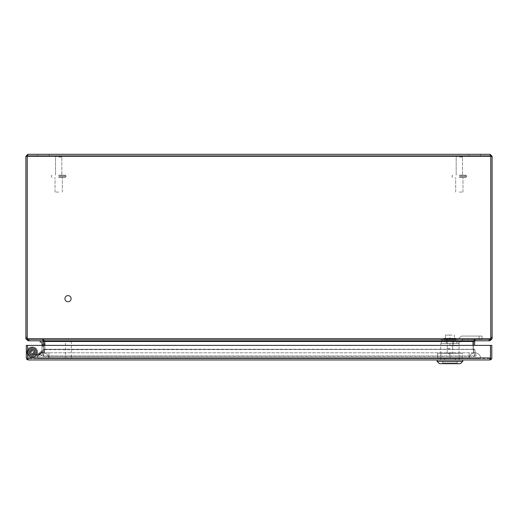 <?xml version="1.0" encoding="UTF-8"?>
<svg xmlns="http://www.w3.org/2000/svg" width="518" height="518" viewBox="0 0 518 518"><rect width="100%" height="100%" fill="white"/><g stroke="black" fill="none" stroke-linecap="round" stroke-linejoin="round"><path stroke-width="0.39" stroke-dasharray="2.59 1.94" d="M459.324 155.646C461.402 155.646 461.402 155.646 459.324 155.646C461.402 155.646 461.402 155.646 459.324 155.646C457.252 155.646 457.252 155.646 459.324 155.646C457.252 155.646 457.252 155.646 459.324 155.646C461.402 155.646 461.402 155.646 459.324 155.646C461.402 155.646 461.402 155.646 459.324 155.646C457.252 155.646 457.252 155.646 459.324 155.646C457.252 155.646 457.252 155.646 459.324 155.646M459.324 175.155L465.909 175.155L459.324 175.155M459.324 177.486L465.909 177.486L459.324 177.486M459.324 192.055L462.969 192.055L459.324 192.055M58.676 155.646C60.748 155.646 60.748 155.646 58.676 155.646C60.748 155.646 60.748 155.646 58.676 155.646C56.598 155.646 56.598 155.646 58.676 155.646C56.598 155.646 56.598 155.646 58.676 155.646C60.748 155.646 60.748 155.646 58.676 155.646C60.748 155.646 60.748 155.646 58.676 155.646C56.598 155.646 56.598 155.646 58.676 155.646C56.598 155.646 56.598 155.646 58.676 155.646M58.676 175.155L65.262 175.155L58.676 175.155M58.676 177.486L65.262 177.486L58.676 177.486M58.676 192.055L55.031 192.055L58.676 192.055M42.962 345.901L42.962 344.871A1.327 1.327 0 0 1 42.029 343.609L42.029 347.17L42.029 343.609A1.327 1.327 0 0 0 42.962 344.871L42.962 345.901A1.327 1.327 0 0 0 42.029 347.17A1.327 1.327 0 0 1 42.962 345.901L42.962 344.871A1.327 1.327 0 0 1 42.029 343.609A1.327 1.327 0 0 0 42.962 344.871L42.962 345.901A1.327 1.327 0 0 0 42.029 347.17A1.327 1.327 0 0 1 42.962 345.901L42.962 344.871L42.962 345.901M42.314 352.098L42.547 351.094A1.327 1.327 0 0 1 41.919 349.65L41.123 353.121L41.919 349.65A1.327 1.327 0 0 0 42.547 351.094L42.314 352.098A1.327 1.327 0 0 0 41.123 353.121A1.327 1.327 0 0 1 42.314 352.098L42.547 351.094L42.314 352.098M40.145 340.792L41.544 340.792A1.819 1.819 0 0 1 43.357 342.612A1.819 1.819 0 0 0 41.544 340.792L40.145 340.792L41.544 340.792L40.145 340.792L40.145 342.126L41.544 342.126L40.145 342.126L40.145 340.792L40.145 342.126L41.544 342.126A0.492 0.492 0 0 1 42.029 342.612L42.029 349.1A0.673 0.673 0 0 1 42.016 349.249L41.064 353.36L41.369 352.039L37.6 355.037C36.318 355.037 36.318 355.037 37.6 355.037C36.318 355.037 36.318 355.037 37.6 355.037L38.954 355.037L37.6 355.037C36.318 355.037 36.318 355.037 37.6 355.037C36.318 355.037 36.318 355.037 37.6 355.037L38.954 355.037A2.169 2.169 0 0 0 41.064 353.36L42.016 349.249A0.673 0.673 0 0 0 42.029 349.1L42.029 342.612L42.029 349.1A0.673 0.673 0 0 1 42.016 349.249L41.064 353.36A2.169 2.169 0 0 1 38.954 355.037L32.284 355.037L38.954 355.037L36.603 355.037L41.595 351.068L41.064 353.36L41.369 352.039C41.66 350.79 41.66 350.79 41.369 352.039C41.66 350.79 41.66 350.79 41.369 352.039L41.595 351.068L36.603 355.037L38.954 355.037L41.064 353.36L38.954 355.037A2.169 2.169 0 0 0 41.064 353.36L42.016 349.249A0.673 0.673 0 0 0 42.029 349.1L42.029 345.389M43.227 349.89L42.398 353.477A1.327 1.327 0 0 0 43.596 352.454L43.855 351.334L43.596 352.454A1.327 1.327 0 0 1 42.398 353.477L43.227 349.89A1.327 1.327 0 0 1 43.855 351.334A1.327 1.327 0 0 0 43.227 349.89L42.398 353.477L43.227 349.89M43.357 343.544L43.357 347.228A1.327 1.327 0 0 0 44.289 345.959L44.289 344.813L44.289 345.959A1.327 1.327 0 0 1 43.357 347.228L43.357 343.544A1.327 1.327 0 0 1 44.289 344.813A1.327 1.327 0 0 0 43.357 343.544L43.357 347.228A1.327 1.327 0 0 0 44.289 345.959A1.327 1.327 0 0 1 43.357 347.228L43.357 343.544A1.327 1.327 0 0 1 44.289 344.813A1.327 1.327 0 0 0 43.357 343.544L43.357 347.228L43.357 343.544M42.767 351.903L42.359 353.658A3.497 3.497 0 0 1 38.954 356.365L32.284 356.365A4.15 4.15 0 0 1 28.244 351.275A4.15 4.15 0 0 1 34.123 348.497A4.15 4.15 0 0 1 35.496 354.849L34.466 354.008A2.823 2.823 0 0 0 33.534 349.689A2.823 2.823 0 0 0 29.539 351.573A2.823 2.823 0 0 0 32.284 355.037A2.823 2.823 0 0 1 29.539 351.573A2.823 2.823 0 0 1 33.534 349.689A2.823 2.823 0 0 1 34.466 354.008L35.496 354.849A4.15 4.15 0 0 0 34.123 348.497A4.15 4.15 0 0 0 28.244 351.275A4.15 4.15 0 0 0 32.284 356.365L38.954 356.365A3.497 3.497 0 0 0 42.359 353.658L43.305 349.546A2.007 2.007 0 0 0 43.357 349.1A2.007 2.007 0 0 1 43.305 349.546L42.359 353.658C41.841 355.342 40.708 356.242 38.954 356.365L37.154 356.365L38.954 356.365C40.708 356.242 41.841 355.342 42.359 353.658L42.787 351.819L42.359 353.658C41.841 355.342 40.708 356.242 38.954 356.365C40.708 356.242 41.841 355.342 42.359 353.658A3.497 3.497 0 0 1 38.954 356.365L32.284 356.365A4.15 4.15 0 0 1 28.244 351.275A4.15 4.15 0 0 1 34.123 348.497A4.15 4.15 0 0 1 35.496 354.849A4.15 4.15 0 0 0 34.123 348.497A4.15 4.15 0 0 0 28.244 351.275A4.15 4.15 0 0 0 32.284 356.365L37.743 356.365L32.284 356.365A4.15 4.15 0 0 1 28.244 351.275A4.15 4.15 0 0 1 34.123 348.497A4.15 4.15 0 0 1 35.496 354.849L34.466 354.008A2.823 2.823 0 0 0 33.534 349.689A2.823 2.823 0 0 0 29.539 351.573A2.823 2.823 0 0 0 32.284 355.037L37.743 355.037L32.284 355.037A2.823 2.823 0 0 1 29.539 351.573A2.823 2.823 0 0 1 33.534 349.689A2.823 2.823 0 0 1 34.466 354.008L35.496 354.849A4.15 4.15 0 0 0 34.123 348.497A4.15 4.15 0 0 0 28.244 351.275A4.15 4.15 0 0 0 32.284 356.365L38.954 356.365A3.497 3.497 0 0 0 42.359 353.658L43.305 349.546A2.007 2.007 0 0 0 43.357 349.1L43.357 342.612L43.357 349.1A2.007 2.007 0 0 1 43.305 349.546L42.359 353.658C41.841 355.342 40.708 356.242 38.954 356.365L37.063 356.365L42.787 351.819L37.063 356.365L38.954 356.365C40.708 356.242 41.841 355.342 42.359 353.658L42.767 351.903L42.359 353.658L42.767 351.903L37.063 356.365L42.767 351.903M37.743 356.365L37.743 355.037L37.743 356.365L32.284 356.365A4.15 4.15 0 0 1 28.244 351.275A4.15 4.15 0 0 1 34.123 348.497A4.15 4.15 0 0 1 35.496 354.849A4.15 4.15 0 0 0 34.123 348.497A4.15 4.15 0 0 0 28.244 351.275A4.15 4.15 0 0 0 32.284 356.365L37.743 356.365L37.743 355.037L32.284 355.037L38.954 355.037L32.284 355.037A2.823 2.823 0 0 1 29.539 351.573A2.823 2.823 0 0 1 33.534 349.689A2.823 2.823 0 0 1 34.466 354.008L35.496 354.849L34.466 354.008A2.823 2.823 0 0 0 33.534 349.689A2.823 2.823 0 0 0 29.539 351.573A2.823 2.823 0 0 0 32.284 355.037L37.743 355.037L37.743 356.365M36.603 355.037L41.595 351.068L36.603 355.037M41.544 340.792A1.819 1.819 0 0 1 43.357 342.612L43.357 349.1L43.357 342.612M42.029 342.612A0.492 0.492 0 0 0 41.544 342.126M41.064 353.36A2.169 2.169 0 0 1 38.954 355.037L41.064 353.36L41.369 352.039L41.064 353.36L38.954 355.037L41.064 353.36L38.954 355.037L37.6 355.037L38.954 355.037L37.6 355.037L41.369 352.039L41.064 353.36M41.369 352.039C41.66 350.79 41.66 350.79 41.369 352.039C41.66 350.79 41.66 350.79 41.369 352.039L37.6 355.037L41.369 352.039M32.284 355.037A2.823 2.823 0 0 1 29.539 351.573A2.823 2.823 0 0 1 33.534 349.689A2.823 2.823 0 0 1 34.466 354.008A2.823 2.823 0 0 0 33.534 349.689A2.823 2.823 0 0 0 29.539 351.573A2.823 2.823 0 0 0 32.284 355.037A2.797 2.797 0 0 0 35.082 352.214A2.797 2.797 0 0 0 32.284 349.417A2.797 2.797 0 0 1 35.082 352.214A2.797 2.797 0 0 1 32.284 355.011A2.797 2.797 0 0 1 29.487 352.214A2.797 2.797 0 0 1 32.284 349.417A2.797 2.797 0 0 0 29.487 352.214A2.797 2.797 0 0 0 32.284 355.011M34.466 354.008L35.496 354.849L34.466 354.008M38.954 356.365C40.708 356.242 41.841 355.342 42.359 353.658C41.841 355.342 40.708 356.242 38.954 356.365M49.21 155.646L49.21 154.312L37.555 154.312L49.21 154.312L37.555 154.312L49.21 154.312L49.21 155.646L37.555 155.646L37.555 154.312L37.555 155.646L49.21 155.646M480.445 155.646L480.445 154.312L468.79 154.312L480.445 154.312L468.79 154.312L480.445 154.312L480.445 155.646L468.79 155.646L468.79 154.312L468.79 155.646L480.445 155.646M27.907 154.312L27.907 155.646L27.227 156.319L27.227 338.791L25.9 338.791L25.9 156.319L27.907 154.312L27.907 155.646L27.234 156.319L27.907 154.312L490.093 154.312L490.766 156.319L490.093 155.646L27.907 155.646L490.093 155.646L490.093 154.312L492.1 156.319L492.1 338.791L490.773 338.791L490.766 156.319L490.093 155.646L490.093 154.312M25.9 337.36L27.227 337.36A5.827 5.827 0 0 0 27.409 338.791L490.591 338.791L489.775 340.792L28.225 340.792L27.409 338.791A5.827 5.827 0 0 1 27.234 337.354A5.827 5.827 0 0 0 27.409 338.791L490.591 338.791L489.775 339.465L490.591 338.791A5.827 5.827 0 0 0 490.766 337.354A5.827 5.827 0 0 1 490.591 338.791A5.827 5.827 0 0 0 490.766 337.354L490.766 156.319L490.093 155.646L490.773 156.319L27.234 156.319L27.907 155.646L27.234 156.319L490.766 156.319L25.9 156.319M492.1 156.319L490.773 156.319L490.766 337.354L490.773 156.319M27.234 337.354L27.234 156.319M25.9 338.791L27.907 340.792L27.907 339.465L27.227 338.791L27.907 339.465L28.937 339.465L27.907 339.465L27.907 340.585M490.773 338.791L490.093 339.465L475.317 339.465L490.093 339.465L490.093 340.792L492.1 338.791M28.225 340.792L28.225 339.465L27.409 338.791L28.225 339.465L28.225 340.792L489.775 340.792L489.775 339.465L489.775 340.792L27.907 340.792M490.093 339.465L490.093 340.585M28.225 339.465L489.775 339.465L28.225 339.465M473.051 345.389L473.051 341.142L474.656 339.465L43.344 339.465L43.344 340.792L43.344 339.465L29.105 339.465L474.656 339.465L474.656 340.792L473.051 341.472L474.656 339.465L489.775 339.465L474.656 339.465L474.656 340.792M43.344 340.792L44.949 341.362L44.949 345.389M43.35 341.362L42.683 340.792L42.683 339.465L28.937 339.465L42.683 339.465L44.658 341.142L43.35 341.362A0.673 0.673 0 0 1 43.357 341.472L43.357 349.261L44.69 349.138L43.357 349.138L43.357 345.389M44.58 341.155L42.683 339.465L42.683 340.792M475.317 340.792L475.317 339.465L473.342 341.142L475.317 339.465L475.317 340.792L474.65 341.362A0.673 0.673 0 0 0 474.643 341.472L474.643 345.389M44.917 349.261L44.949 341.142L43.344 339.465L44.949 341.142L44.833 349.715L44.917 349.261L473.167 349.41L473.051 341.472L473.167 349.715L473.083 349.261L44.917 349.261M473.42 341.155L473.342 341.142A2.007 2.007 0 0 0 473.31 341.472L473.31 349.138L474.643 349.138L473.31 349.138L473.31 345.389M473.329 341.2A2.007 2.007 0 0 1 473.342 341.142L474.65 341.362M44.69 345.389L44.69 341.472A2.007 2.007 0 0 0 44.658 341.142A2.007 2.007 0 0 1 44.671 341.2M43.344 349.41L41.822 355.995L43.344 349.41L44.639 349.715L44.69 349.261L43.357 349.261L44.69 349.261L43.117 356.293L41.822 355.995L43.117 356.293L44.639 349.715L43.344 349.41M474.643 349.261L473.31 349.138L474.643 349.261M474.689 355.995L473.167 349.41L474.689 355.995L43.311 355.995L474.689 356.293L473.167 349.715L474.689 356.293L43.311 356.293L44.833 349.41L43.311 356.293L474.689 355.995M476.178 355.995L474.656 349.41L476.178 355.995L474.883 356.293L473.31 349.261L474.883 356.293L476.178 355.995M473.167 349.41L44.833 349.715L43.311 356.293L44.833 349.41L473.167 349.41M474.656 349.41L473.361 349.715L474.656 349.41M65.106 298.672A2.914 2.914 0 0 1 68.02 295.759A2.914 2.914 0 0 1 70.934 298.672A2.914 2.914 0 0 0 68.02 295.759A2.914 2.914 0 0 0 65.106 298.672A2.914 2.914 0 0 0 68.02 301.586A2.914 2.914 0 0 0 70.934 298.672A2.914 2.914 0 0 1 68.02 301.586A2.914 2.914 0 0 1 65.106 298.672M71.296 298.672A3.276 3.276 0 0 0 68.02 295.396A3.276 3.276 0 0 0 64.744 298.672A3.276 3.276 0 0 0 68.02 301.949A3.276 3.276 0 0 0 71.296 298.672A3.276 3.276 0 0 0 68.02 295.396A3.276 3.276 0 0 0 64.744 298.672A3.276 3.276 0 0 0 68.02 301.949A3.276 3.276 0 0 0 71.296 298.672M27.648 352.085A4.636 4.636 0 0 1 32.349 347.578A4.636 4.636 0 0 1 36.927 352.214A4.636 4.636 0 0 0 32.284 347.578A4.636 4.636 0 0 0 27.648 352.214A4.636 4.636 0 0 0 32.284 356.857A4.636 4.636 0 0 0 36.927 352.214A4.636 4.636 0 0 1 32.284 356.857A4.636 4.636 0 0 1 27.648 352.214A4.636 4.636 0 0 0 32.284 356.857A4.636 4.636 0 0 0 36.927 352.214A4.636 4.636 0 0 1 32.284 356.857A4.636 4.636 0 0 1 27.648 352.214A4.636 4.636 0 0 0 32.284 356.857A4.636 4.636 0 0 0 36.927 352.214A4.636 4.636 0 0 0 32.284 347.578A4.636 4.636 0 0 0 27.648 352.214A4.636 4.636 0 0 1 32.284 347.578A4.636 4.636 0 0 1 36.927 352.214A4.636 4.636 0 0 0 32.284 347.578A4.636 4.636 0 0 0 27.648 352.214A4.636 4.636 0 0 1 32.284 347.578A4.636 4.636 0 0 1 36.927 352.214A4.636 4.636 0 0 1 32.349 356.857A4.636 4.636 0 0 1 27.648 352.35M37.587 352.214A5.303 5.303 0 0 0 27.648 349.644A5.303 5.303 0 0 0 26.981 352.214A5.303 5.303 0 0 1 32.284 346.911A5.303 5.303 0 0 1 37.587 352.214A5.303 5.303 0 0 0 32.284 346.911A5.303 5.303 0 0 0 26.981 352.214A5.303 5.303 0 0 1 32.284 346.911A5.303 5.303 0 0 1 37.587 352.214A5.303 5.303 0 0 1 32.284 357.517A5.303 5.303 0 0 1 26.981 352.214A5.303 5.303 0 0 0 33.618 357.349A5.303 5.303 0 0 0 37.587 352.214A5.303 5.303 0 0 1 32.284 357.517A5.303 5.303 0 0 1 26.981 352.214A5.303 5.303 0 0 0 32.284 357.517A5.303 5.303 0 0 0 37.587 352.214A5.303 5.303 0 0 1 32.284 357.517A5.303 5.303 0 0 1 26.981 352.214A5.303 5.303 0 0 0 32.284 357.517A5.303 5.303 0 0 0 37.587 352.214A5.303 5.303 0 0 1 32.284 357.517A5.303 5.303 0 0 1 26.981 352.214A5.303 5.303 0 0 0 33.618 357.349A5.303 5.303 0 0 0 37.587 352.214M29.487 352.214A2.797 2.797 0 0 1 32.284 349.417A2.797 2.797 0 0 1 35.082 352.214A2.797 2.797 0 0 0 32.284 349.417A2.797 2.797 0 0 0 29.487 352.214A2.797 2.797 0 0 0 32.284 355.011A2.797 2.797 0 0 0 35.082 352.214A2.797 2.797 0 0 1 32.284 355.011A2.797 2.797 0 0 1 29.487 352.214M32.284 356.857A4.636 4.636 0 0 0 36.927 352.214A4.636 4.636 0 0 0 32.284 347.578A4.636 4.636 0 0 1 36.927 352.214A4.636 4.636 0 0 1 32.284 356.857A4.636 4.636 0 0 0 36.927 352.214A4.636 4.636 0 0 0 32.284 347.578A4.636 4.636 0 0 1 36.927 352.214A4.636 4.636 0 0 1 32.284 356.857A4.636 4.636 0 0 1 27.648 352.214A4.636 4.636 0 0 1 32.284 347.578A4.636 4.636 0 0 0 27.648 352.214A4.636 4.636 0 0 0 32.284 356.857A4.636 4.636 0 0 1 27.648 352.214A4.636 4.636 0 0 1 32.284 347.578A4.636 4.636 0 0 0 27.648 352.214A4.636 4.636 0 0 0 32.284 356.857A4.636 4.636 0 0 1 27.648 352.214A4.636 4.636 0 0 1 32.284 347.578A4.636 4.636 0 0 0 27.648 352.214A4.636 4.636 0 0 0 32.284 356.857A4.636 4.636 0 0 0 36.927 352.214A4.636 4.636 0 0 0 32.284 347.578A4.636 4.636 0 0 1 36.927 352.214A4.636 4.636 0 0 1 32.284 356.857M32.284 357.517A5.303 5.303 0 0 0 37.587 352.214A5.303 5.303 0 0 0 32.284 346.911A5.303 5.303 0 0 1 37.587 352.214A5.303 5.303 0 0 1 32.284 357.517A5.303 5.303 0 0 0 37.587 352.214A5.303 5.303 0 0 0 32.284 346.911A5.303 5.303 0 0 1 37.587 352.214A5.303 5.303 0 0 1 32.284 357.517A5.303 5.303 0 0 1 26.981 352.214A5.303 5.303 0 0 1 32.284 346.911A5.303 5.303 0 0 0 26.981 352.214A5.303 5.303 0 0 0 32.284 357.517A5.303 5.303 0 0 1 26.981 352.214A5.303 5.303 0 0 1 32.284 346.911A5.303 5.303 0 0 0 26.981 352.214A5.303 5.303 0 0 0 32.284 357.517A5.303 5.303 0 0 1 26.981 352.214A5.303 5.303 0 0 1 32.284 346.911A5.303 5.303 0 0 0 26.981 352.214A5.303 5.303 0 0 0 32.284 357.517A5.303 5.303 0 0 1 26.981 352.214A5.303 5.303 0 0 1 32.284 346.911A5.303 5.303 0 0 0 26.981 352.214A5.303 5.303 0 0 0 32.284 357.517M65.527 341.142L71.355 341.142L65.527 341.142L65.527 357.899L71.355 357.899L65.527 357.899M71.355 341.142L71.355 357.899M71.717 357.899L65.164 357.899L71.717 357.899L71.717 358.624L65.164 358.624L71.717 358.624M65.164 357.899L65.164 358.624M489.795 358.624L28.322 358.624L489.795 358.624L490.468 357.951L489.795 358.624L490.468 357.951L489.795 358.624L489.795 359.958L490.896 359.628A2.007 2.007 0 0 0 491.796 357.951L491.796 345.389L27.648 345.389L27.648 357.951L28.322 358.624L27.648 357.951L28.322 358.624L27.648 357.951L27.648 345.389L27.648 359.628L27.648 357.951L27.648 358.98L28.315 359.958L489.795 359.958L490.468 359.628L490.468 345.389L490.468 359.628L490.468 358.98L489.795 359.958L489.795 358.624L489.795 359.958L489.795 358.624L489.795 359.958L490.468 358.98L489.801 359.958L489.795 358.624M444.548 358.624L455.316 358.624L440.714 358.624L444.548 358.624L444.548 359.958L459.149 359.958L459.149 358.624L455.316 358.624L459.149 358.624L459.149 359.958L440.714 359.958L444.548 359.958L444.548 358.326L459.149 358.326L444.548 358.326L444.548 359.958L455.316 359.958L455.316 358.326L455.316 359.958L459.149 359.958L459.149 358.326L459.149 359.958L440.714 359.958L440.714 358.326L440.714 359.958L444.548 359.958L444.548 358.624M28.315 359.958L27.648 358.98L28.315 359.958L28.322 358.624L28.322 359.958L28.322 358.624L28.322 359.958L28.322 358.624L28.322 359.958L27.648 359.628L27.648 345.389L490.468 345.389L490.468 357.951L27.648 357.951L490.468 357.951L490.468 345.389L26.321 345.389L26.321 357.951A2.007 2.007 0 0 0 27.221 359.628L27.648 358.98L28.322 359.958L27.221 359.628M455.316 358.624L455.316 359.958L455.316 358.624M440.714 358.624L440.714 359.958L440.714 358.624M490.896 359.628L490.468 358.98L489.801 359.958M32.284 354.849A2.635 2.635 0 0 0 34.92 352.214A2.635 2.635 0 0 0 32.284 349.585A2.635 2.635 0 0 1 34.92 352.214A2.635 2.635 0 0 1 32.284 354.849A2.635 2.635 0 0 1 29.655 352.214A2.635 2.635 0 0 1 32.284 349.585A2.635 2.635 0 0 0 29.655 352.214A2.635 2.635 0 0 0 32.284 354.849A2.635 2.635 0 0 0 34.92 352.214A2.635 2.635 0 0 0 32.284 349.585A2.635 2.635 0 0 1 34.92 352.214A2.635 2.635 0 0 1 32.284 354.849A2.635 2.635 0 0 1 29.655 352.214A2.635 2.635 0 0 1 32.284 349.585A2.635 2.635 0 0 0 29.655 352.214A2.635 2.635 0 0 0 32.284 354.849M32.284 353.684A1.47 1.47 0 0 0 33.754 352.214A1.47 1.47 0 0 0 32.284 350.751A1.47 1.47 0 0 0 30.821 352.214A1.47 1.47 0 0 0 32.284 353.684A1.47 1.47 0 0 0 33.754 352.214A1.47 1.47 0 0 0 32.284 350.751A1.47 1.47 0 0 0 30.821 352.214A1.47 1.47 0 0 0 32.284 353.684M32.284 356.598A4.384 4.384 0 0 0 36.668 352.214A4.384 4.384 0 0 0 32.284 347.837A4.384 4.384 0 0 0 27.907 352.214A4.384 4.384 0 0 0 32.284 356.598A4.384 4.384 0 0 0 36.668 352.214A4.384 4.384 0 0 0 32.284 347.837A4.384 4.384 0 0 0 27.907 352.214A4.384 4.384 0 0 0 32.284 356.598M32.284 351.049A1.165 1.165 0 0 1 33.45 352.214A1.165 1.165 0 0 1 32.284 353.38A1.165 1.165 0 0 1 31.119 352.214A1.165 1.165 0 0 1 32.284 351.049A1.165 1.165 0 0 1 33.45 352.214A1.165 1.165 0 0 1 32.284 353.38A1.165 1.165 0 0 1 31.119 352.214A1.165 1.165 0 0 1 32.284 351.049M459.084 343.408L459.084 345.739L453.606 345.739L453.606 341.077L446.263 341.077L446.263 343.408L453.606 343.408L453.606 345.739L449.935 345.739L459.084 345.739L459.084 358.326L440.786 358.326L459.084 358.326L440.786 358.326L459.084 358.326L459.084 353.315L440.786 353.315L440.786 358.326L440.786 343.408L449.935 343.408L449.935 345.739L449.935 343.408L446.263 343.408L459.084 343.408L440.786 343.408M447.228 341.077L447.228 352.732L452.635 352.732L447.228 352.732L449.935 354.357L452.635 352.732L452.635 341.077L447.228 341.077L452.635 341.077M437.114 359.958L462.755 359.958L437.114 359.958M462.755 361.357L437.114 361.357M460.424 363.688L439.445 363.688M442.65 361.59L442.65 362.988L457.219 362.988L442.65 362.988L442.65 363.688L457.219 363.688L442.65 363.688M457.219 362.988L457.219 363.688M442.683 361.59L442.683 362.988L457.18 362.988L442.65 362.988L442.683 361.59L457.213 361.59L457.213 362.988L457.18 361.59L442.683 361.59M453.606 343.408L453.606 341.077L446.263 341.077L446.263 343.408L446.263 339.912L453.606 339.912L446.263 339.912L446.263 343.408L453.606 343.408L453.606 339.912L453.606 343.408M461.421 336.065L482.044 336.065L461.421 336.065L456.928 339.912L461.421 336.065M479.131 339.562L482.044 339.562L482.044 336.065L482.044 339.562L462.716 339.562L458.216 343.408L456.928 343.408L456.928 339.912L441.317 339.912L449.935 339.912L447.228 339.912L447.241 343.408L458.216 343.408L462.716 339.562L479.131 339.562L479.131 336.065L479.131 339.562M456.928 343.408L456.928 339.912L447.241 339.912L447.241 343.408L441.317 343.408L456.928 343.408M449.935 348.653L447.228 348.653L449.935 348.653M449.935 338.28L443.816 338.28L456.054 338.28L445.448 338.28L449.935 338.28L449.935 335.081L454.422 335.081L454.422 338.28L454.422 335.081L449.935 335.081L449.935 338.28M449.935 339.912L443.816 339.912L449.935 339.912M445.448 335.081L449.935 335.081L445.448 335.081L445.448 338.28L445.448 335.081M440.786 353.315L459.084 353.315M462.289 358.326L437.58 358.326L462.289 358.326L462.289 353.315L449.935 353.315L462.289 353.315L462.289 358.326M437.58 353.315L449.935 353.315L437.58 353.315L437.58 358.326L437.58 353.315M449.935 358.326L449.935 353.315L449.935 358.326M32.284 348.815A3.406 3.406 0 0 1 35.69 352.214A3.406 3.406 0 0 1 32.284 355.62A3.406 3.406 0 0 0 35.69 352.214A3.406 3.406 0 0 0 32.284 348.815A3.406 3.406 0 0 0 28.885 352.214A3.406 3.406 0 0 0 32.284 355.62A3.406 3.406 0 0 1 28.885 352.214A3.406 3.406 0 0 1 32.284 348.815A3.406 3.406 0 0 1 35.69 352.214A3.406 3.406 0 0 1 32.284 355.62A3.406 3.406 0 0 0 35.69 352.214A3.406 3.406 0 0 0 32.284 348.815A3.406 3.406 0 0 0 28.885 352.214A3.406 3.406 0 0 0 32.284 355.62A3.406 3.406 0 0 1 28.885 352.214A3.406 3.406 0 0 1 32.284 348.815A3.406 3.406 0 0 0 28.885 352.214A3.406 3.406 0 0 0 32.284 355.62A3.406 3.406 0 0 0 35.69 352.214A3.406 3.406 0 0 0 32.284 348.815A3.406 3.406 0 0 0 28.885 352.214A3.406 3.406 0 0 0 32.284 355.62A3.406 3.406 0 0 0 35.69 352.214A3.406 3.406 0 0 0 32.284 348.815M32.284 354.221A2.007 2.007 0 0 1 30.284 352.214A2.007 2.007 0 0 1 32.284 350.213A2.007 2.007 0 0 0 30.284 352.214A2.007 2.007 0 0 0 32.284 354.221A2.007 2.007 0 0 0 34.292 352.214A2.007 2.007 0 0 0 32.284 350.213A2.007 2.007 0 0 1 34.292 352.214A2.007 2.007 0 0 1 32.284 354.221A2.007 2.007 0 0 1 30.284 352.214A2.007 2.007 0 0 1 32.284 350.213A2.007 2.007 0 0 0 30.284 352.214A2.007 2.007 0 0 0 32.284 354.221A2.007 2.007 0 0 0 34.292 352.214A2.007 2.007 0 0 0 32.284 350.213A2.007 2.007 0 0 1 34.292 352.214A2.007 2.007 0 0 1 32.284 354.221A2.007 2.007 0 0 0 34.292 352.214A2.007 2.007 0 0 0 32.284 350.213A2.007 2.007 0 0 0 30.284 352.214A2.007 2.007 0 0 0 32.284 354.221A2.007 2.007 0 0 0 34.292 352.214A2.007 2.007 0 0 0 32.284 350.213A2.007 2.007 0 0 0 30.284 352.214A2.007 2.007 0 0 0 32.284 354.221M469.049 352.797L48.951 352.797L48.951 358.624L37.296 358.624A5.827 5.827 0 0 1 43.123 352.797A5.827 5.827 0 0 1 48.951 358.624A5.827 5.827 0 0 0 43.123 352.797A5.827 5.827 0 0 0 37.296 358.624L469.049 358.624A5.827 5.827 0 0 1 474.876 352.797A5.827 5.827 0 0 1 480.704 358.624L469.049 358.624L480.704 358.624A5.827 5.827 0 0 0 474.876 352.797A5.827 5.827 0 0 0 469.049 358.624L37.322 358.605L469.068 358.605L48.951 358.605L48.951 352.797L48.951 358.624L48.951 352.797L43.123 352.797L469.049 352.797L469.049 358.624L469.049 352.797L469.049 358.624L469.049 352.797L474.876 352.797L469.049 352.797M480.678 358.605L48.951 358.579L480.678 358.605M48.951 358.579L469.049 358.534L48.951 358.579M469.068 358.579L480.678 358.579L469.068 358.579M48.932 358.605L43.123 358.534L48.932 358.605M459.324 157.045L462.47 157.045L459.324 157.045M459.324 175.855L466.608 175.855L459.324 175.855M459.324 176.787L466.608 176.787L459.324 176.787M58.676 157.045L61.823 157.045L58.676 157.045M58.676 175.855L65.961 175.855L58.676 175.855M58.676 176.787L65.961 176.787L58.676 176.787M490.773 337.36L492.1 337.36M490.591 338.791L27.409 338.791M29.105 340.792L29.105 339.465L29.105 340.792M488.895 339.465L488.895 340.792L488.895 339.465M44.949 341.472L473.051 341.472M28.937 339.465L28.937 340.792L28.937 339.465M489.063 340.792L489.063 339.465L489.063 340.792M27.648 357.951L490.468 357.951M482.044 336.065L482.044 339.562M462.47 157.045L461.072 155.646L462.47 157.045L462.47 175.155L462.47 157.045M466.608 175.855L465.909 175.155L466.608 175.855L466.608 176.787L465.909 177.486L466.608 176.787L466.608 175.855M456.177 175.155L456.177 157.045L457.575 155.646L456.177 157.045L456.177 175.155M452.039 176.787L452.039 175.855L452.738 175.155L452.039 175.855L452.039 176.787L452.738 177.486L452.039 176.787M455.685 192.055L455.685 177.486L455.685 192.055M462.969 192.055L462.969 177.486L462.969 192.055M61.823 157.045L60.425 155.646L61.823 157.045L61.823 175.155L61.823 157.045M65.961 175.855L65.262 175.155L65.961 175.855L65.961 176.787L65.262 177.486L65.961 176.787L65.961 175.855M55.53 175.155L55.53 157.045L56.928 155.646L55.53 157.045L55.53 175.155M51.392 176.787L51.392 175.855L52.091 175.155L51.392 175.855L51.392 176.787L52.091 177.486L51.392 176.787M55.031 192.055L55.031 177.486L55.031 192.055M62.315 192.055L62.315 177.486L62.315 192.055M457.213 361.59L457.213 362.988M441.317 343.408L441.317 339.912M447.228 348.653L447.228 339.912M443.816 338.28L443.816 339.912M452.635 348.653L452.635 339.912M456.054 338.28L456.054 339.912"/><path stroke-width="0.78" d="M40.145 340.792L40.145 342.126L41.544 342.126A0.492 0.492 0 0 1 42.029 342.612L42.029 345.389M41.544 342.126A0.492 0.492 0 0 1 42.029 342.612M43.357 342.612A1.819 1.819 0 0 0 41.544 340.792M490.708 156.035L490.093 154.312L27.907 154.312L27.292 156.035M27.499 339.335L27.409 338.791A5.827 5.827 0 0 1 27.234 337.354L27.234 156.319L25.9 156.319L27.907 154.312M490.093 154.312L492.1 156.319L492.1 337.36L490.773 337.36A5.827 5.827 0 0 1 490.591 338.791L27.409 338.791L28.225 340.792L489.775 340.792L490.591 338.791M25.9 156.319L25.9 338.791L27.227 338.791L27.227 156.319L490.766 156.319L490.766 337.354L490.773 156.319L492.1 156.319M490.773 337.36L490.773 338.791L492.1 338.791L492.1 337.36M27.907 340.585L25.9 338.791M492.1 338.791L489.775 340.792M27.907 339.465L27.227 338.791M490.773 338.791L490.093 339.465M474.656 340.792L473.329 341.2A2.007 2.007 0 0 0 473.31 341.472L473.31 345.389M44.69 345.389L44.69 341.472A2.007 2.007 0 0 0 44.671 341.2L44.949 345.389M42.683 340.792L43.35 341.362L44.58 341.155M43.357 345.389L43.357 341.472A0.673 0.673 0 0 0 43.35 341.362M473.051 345.389L473.051 341.362M44.949 341.362L43.344 340.792M475.317 340.792L474.65 341.362A0.673 0.673 0 0 0 474.643 341.472L474.643 345.389M474.65 341.362L473.42 341.155M490.468 358.009L490.468 359.628L489.801 359.958L28.322 359.958L27.221 359.628L27.648 358.003M489.801 359.958L490.896 359.628A2.007 2.007 0 0 0 491.796 357.951L491.796 345.389L490.468 345.389L490.468 357.951L490.468 345.389L27.648 345.389L27.648 357.951L27.648 345.389L26.321 345.389L26.321 357.951A2.007 2.007 0 0 0 27.221 359.628M490.896 359.628L490.468 357.951L27.648 357.951L27.648 359.628L28.322 359.958M462.755 359.958L462.755 361.357L460.424 363.688L439.445 363.688L437.114 361.357L462.755 361.357M437.114 359.958L437.114 361.357M27.227 337.36L25.9 337.36M473.051 341.472L44.949 341.472"/></g></svg>
